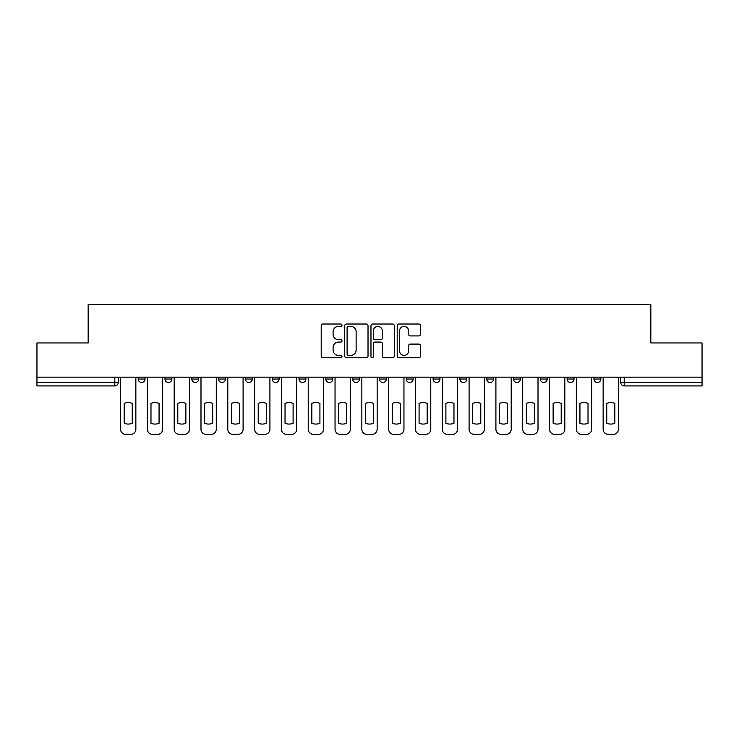 <?xml version="1.0" encoding="UTF-8"?>
<svg xmlns="http://www.w3.org/2000/svg" width="739" height="739" viewBox="0 0 739 739"><rect width="100%" height="100%" fill="white"/><g stroke="black" fill="none" stroke-linecap="round" stroke-linejoin="round"><path stroke-width="1.11" d="M342 325.197A1.182 1.182 0 0 0 340.827 324.015L322.897 324.015A1.69 1.69 0 0 0 321.216 325.705L321.216 356.069A1.69 1.69 0 0 0 322.897 357.75L340.827 357.75A1.182 1.182 0 0 0 342 356.577A1.182 1.182 0 0 0 340.827 355.394L338.499 355.394A5.395 5.395 0 0 1 333.104 349.99L333.104 347.469A5.395 5.395 0 0 1 338.499 342.065L340.827 342.065A1.182 1.182 0 0 0 342 340.882A1.182 1.182 0 0 0 340.827 339.7L338.499 339.7A5.395 5.395 0 0 1 333.104 334.305L333.104 331.774A5.395 5.395 0 0 1 338.499 326.379L340.827 326.379A1.182 1.182 0 0 0 342 325.197M593.953 377.149L593.953 379.042L600.825 379.042A3.436 3.436 0 0 1 597.389 382.479A3.436 3.436 0 0 1 593.953 379.042L593.953 377.149M567.136 377.149L567.136 379.042L574.018 379.042A3.436 3.436 0 0 1 570.573 382.479A3.436 3.436 0 0 1 567.136 379.042L567.136 377.149M433.091 377.149L433.091 379.042L439.964 379.042A3.436 3.436 0 0 1 436.527 382.479A3.436 3.436 0 0 1 433.091 379.042L433.091 377.149M352.66 377.149L352.66 379.042L359.533 379.042A3.436 3.436 0 0 1 356.096 382.479A3.436 3.436 0 0 1 352.66 379.042L352.66 377.149M299.036 377.149L299.036 379.042L305.909 379.042A3.436 3.436 0 0 1 302.473 382.479A3.436 3.436 0 0 1 299.036 379.042L299.036 377.149M272.229 377.149L272.229 379.042L279.102 379.042A3.436 3.436 0 0 1 275.665 382.479A3.436 3.436 0 0 1 272.229 379.042L272.229 377.149M218.605 379.042L218.605 377.149L218.605 379.042A3.436 3.436 0 0 0 222.042 382.479A3.436 3.436 0 0 1 218.605 379.042L225.478 379.042A3.436 3.436 0 0 1 222.042 382.479M164.982 379.042L164.982 377.149L164.982 379.042A3.436 3.436 0 0 0 168.427 382.479A3.436 3.436 0 0 1 164.982 379.042L171.864 379.042A3.436 3.436 0 0 1 168.427 382.479A3.436 3.436 0 0 0 171.864 379.042L171.864 377.149L171.864 379.042M418.801 335.912A1.69 1.69 0 0 0 420.491 334.222L420.491 325.705A1.69 1.69 0 0 0 418.801 324.015L398.894 324.015A1.69 1.69 0 0 0 397.203 325.705L397.203 356.069A1.69 1.69 0 0 0 398.894 357.75L418.801 357.75A1.69 1.69 0 0 0 420.491 356.069L420.491 345.778A1.69 1.69 0 0 0 418.801 344.088L410.284 344.088A1.69 1.69 0 0 0 408.593 345.778L408.593 350.877A4.517 4.517 0 0 1 404.085 355.394A4.517 4.517 0 0 1 399.568 350.877L399.568 330.887A4.517 4.517 0 0 1 404.085 326.379A4.517 4.517 0 0 1 408.593 330.887L408.593 334.222A1.69 1.69 0 0 0 410.284 335.912L418.801 335.912M36.95 377.149L36.95 342.951L88.163 342.951L88.163 304.625L650.837 304.625L650.837 342.951L702.05 342.951L702.05 377.149L36.95 377.149L36.95 382.479L118.24 382.479L118.24 377.149L118.24 382.479A3.436 3.436 0 0 1 114.804 385.915L36.95 385.915L36.95 382.479M368.022 325.705A1.69 1.69 0 0 0 366.341 324.015L346.434 324.015A1.69 1.69 0 0 0 344.743 325.705L344.743 356.069A1.69 1.69 0 0 0 346.434 357.75L366.341 357.75A1.69 1.69 0 0 0 368.022 356.069L368.022 325.705M372.659 324.015L392.566 324.015A1.69 1.69 0 0 1 394.257 325.705L394.257 356.069A1.69 1.69 0 0 1 392.566 357.75L384.049 357.75A1.69 1.69 0 0 1 382.359 356.069L382.359 343.755A1.69 1.69 0 0 0 380.677 342.065L375.024 342.065A1.69 1.69 0 0 0 373.334 343.755L373.334 356.577A1.182 1.182 0 0 1 372.16 357.75A1.182 1.182 0 0 1 370.978 356.577L370.978 325.705A1.69 1.69 0 0 1 372.659 324.015M620.76 377.149L620.76 382.479L702.05 382.479L702.05 385.915L624.196 385.915A3.436 3.436 0 0 1 620.76 382.479M702.05 377.149L702.05 382.479M600.825 377.149L600.825 379.042M574.018 377.149L574.018 379.042M547.202 377.149L547.202 379.042A3.436 3.436 0 0 1 543.765 382.479A3.436 3.436 0 0 1 540.329 379.042L547.202 379.042M540.329 377.149L540.329 379.042M520.395 377.149L520.395 379.042A3.436 3.436 0 0 1 516.958 382.479A3.436 3.436 0 0 1 513.522 379.042L520.395 379.042A3.436 3.436 0 0 1 516.958 382.479M513.522 377.149L513.522 379.042M493.587 377.149L493.587 379.042A3.436 3.436 0 0 1 490.142 382.479A3.436 3.436 0 0 1 486.705 379.042L493.587 379.042M486.705 377.149L486.705 379.042M466.771 377.149L466.771 379.042A3.436 3.436 0 0 1 463.335 382.479A3.436 3.436 0 0 1 459.898 379.042A3.436 3.436 0 0 0 463.335 382.479M459.898 377.149L459.898 379.042L466.771 379.042M439.964 377.149L439.964 379.042A3.436 3.436 0 0 1 436.527 382.479M413.156 377.149L413.156 379.042A3.436 3.436 0 0 1 409.711 382.479A3.436 3.436 0 0 1 406.274 379.042L413.156 379.042M406.274 377.149L406.274 379.042M386.34 377.149L386.34 379.042A3.436 3.436 0 0 1 382.904 382.479A3.436 3.436 0 0 1 379.467 379.042L386.34 379.042L386.34 377.149M379.467 377.149L379.467 379.042M359.533 377.149L359.533 379.042M332.726 377.149L332.726 379.042A3.436 3.436 0 0 1 329.289 382.479A3.436 3.436 0 0 1 325.844 379.042L332.726 379.042L332.726 377.149M325.844 377.149L325.844 379.042M305.909 379.042L305.909 377.149L305.909 379.042A3.436 3.436 0 0 1 302.473 382.479M279.102 379.042L279.102 377.149L279.102 379.042A3.436 3.436 0 0 1 275.665 382.479M252.295 377.149L252.295 379.042A3.436 3.436 0 0 1 248.858 382.479A3.436 3.436 0 0 1 245.413 379.042A3.436 3.436 0 0 0 248.858 382.479A3.436 3.436 0 0 0 252.295 379.042L252.295 377.149M245.413 377.149L245.413 379.042L252.295 379.042M225.478 377.149L225.478 379.042M198.671 377.149L198.671 379.042A3.436 3.436 0 0 1 195.235 382.479A3.436 3.436 0 0 1 191.798 379.042L198.671 379.042M191.798 377.149L191.798 379.042M145.047 377.149L145.047 379.042A3.436 3.436 0 0 1 141.611 382.479A3.436 3.436 0 0 1 138.175 379.042A3.436 3.436 0 0 0 141.611 382.479A3.436 3.436 0 0 0 145.047 379.042L145.047 377.149M138.175 377.149L138.175 379.042L145.047 379.042M114.804 377.149L114.804 385.915A3.436 3.436 0 0 0 118.24 382.479M348.291 326.379A1.182 1.182 0 0 0 347.108 327.562L347.108 354.212A1.182 1.182 0 0 0 348.291 355.394L350.729 355.394A5.395 5.395 0 0 0 356.133 349.99L356.133 331.774A5.395 5.395 0 0 0 350.729 326.379L348.291 326.379M382.359 330.97A4.517 4.517 0 0 0 377.851 326.462A4.517 4.517 0 0 0 373.334 330.97L373.334 338.019A1.69 1.69 0 0 0 375.024 339.7L380.677 339.7A1.69 1.69 0 0 0 382.359 338.019L382.359 330.97M124.17 403.374L124.17 423.281A10.743 10.743 0 0 0 132.244 423.281L132.244 403.374A10.743 10.743 0 0 0 124.17 403.374M120.559 377.149L120.559 429.22A5.155 5.155 0 0 0 125.713 434.375L130.701 434.375A5.155 5.155 0 0 0 135.856 429.22L135.856 377.149M150.978 403.374L150.978 423.281A10.743 10.743 0 0 0 159.061 423.281L159.061 403.374A10.743 10.743 0 0 0 150.978 403.374M147.366 377.149L147.366 429.22A5.155 5.155 0 0 0 152.53 434.375L157.509 434.375A5.155 5.155 0 0 0 162.663 429.22L162.663 377.149M177.794 403.374L177.794 423.281A10.743 10.743 0 0 0 185.868 423.281L185.868 403.374A10.743 10.743 0 0 0 177.794 403.374M174.182 377.149L174.182 429.22A5.155 5.155 0 0 0 179.337 434.375L184.316 434.375A5.155 5.155 0 0 0 189.48 429.22L189.48 377.149M204.601 403.374L204.601 423.281A10.743 10.743 0 0 0 212.675 423.281L212.675 403.374A10.743 10.743 0 0 0 204.601 403.374M200.99 377.149L200.99 429.22A5.155 5.155 0 0 0 206.144 434.375L211.132 434.375A5.155 5.155 0 0 0 216.287 429.22L216.287 377.149M231.409 403.374L231.409 423.281A10.743 10.743 0 0 0 239.491 423.281L239.491 403.374A10.743 10.743 0 0 0 231.409 403.374M227.797 377.149L227.797 429.22A5.155 5.155 0 0 0 232.961 434.375L237.94 434.375A5.155 5.155 0 0 0 243.094 429.22L243.094 377.149M258.216 403.374L258.216 423.281A10.743 10.743 0 0 0 266.299 423.281L266.299 403.374A10.743 10.743 0 0 0 258.216 403.374M254.613 377.149L254.613 429.22A5.155 5.155 0 0 0 259.768 434.375L264.747 434.375A5.155 5.155 0 0 0 269.911 429.22L269.911 377.149M285.032 403.374L285.032 423.281A10.743 10.743 0 0 0 293.106 423.281L293.106 403.374A10.743 10.743 0 0 0 285.032 403.374M281.42 377.149L281.42 429.22A5.155 5.155 0 0 0 286.575 434.375L291.563 434.375A5.155 5.155 0 0 0 296.718 429.22L296.718 377.149M311.84 403.374L311.84 423.281A10.743 10.743 0 0 0 319.922 423.281L319.922 403.374A10.743 10.743 0 0 0 311.84 403.374M308.228 377.149L308.228 429.22A5.155 5.155 0 0 0 313.391 434.375L318.37 434.375A5.155 5.155 0 0 0 323.525 429.22L323.525 377.149M338.647 403.374L338.647 423.281A10.743 10.743 0 0 0 346.73 423.281L346.73 403.374A10.743 10.743 0 0 0 338.647 403.374M335.044 377.149L335.044 429.22A5.155 5.155 0 0 0 340.199 434.375L345.178 434.375A5.155 5.155 0 0 0 350.341 429.22L350.341 377.149M365.463 403.374L365.463 423.281A10.743 10.743 0 0 0 373.537 423.281L373.537 403.374A10.743 10.743 0 0 0 365.463 403.374M361.851 377.149L361.851 429.22A5.155 5.155 0 0 0 367.006 434.375L371.994 434.375A5.155 5.155 0 0 0 377.149 429.22L377.149 377.149M392.27 403.374L392.27 423.281A10.743 10.743 0 0 0 400.353 423.281L400.353 403.374A10.743 10.743 0 0 0 392.27 403.374M388.659 377.149L388.659 429.22A5.155 5.155 0 0 0 393.822 434.375L398.801 434.375A5.155 5.155 0 0 0 403.956 429.22L403.956 377.149M419.078 403.374L419.078 423.281A10.743 10.743 0 0 0 427.16 423.281L427.16 403.374A10.743 10.743 0 0 0 419.078 403.374M415.475 377.149L415.475 429.22A5.155 5.155 0 0 0 420.63 434.375L425.609 434.375A5.155 5.155 0 0 0 430.772 429.22L430.772 377.149M445.894 403.374L445.894 423.281A10.743 10.743 0 0 0 453.968 423.281L453.968 403.374A10.743 10.743 0 0 0 445.894 403.374M442.282 377.149L442.282 429.22A5.155 5.155 0 0 0 447.437 434.375L452.425 434.375A5.155 5.155 0 0 0 457.58 429.22L457.58 377.149M472.701 403.374L472.701 423.281A10.743 10.743 0 0 0 480.784 423.281L480.784 403.374A10.743 10.743 0 0 0 472.701 403.374M469.089 377.149L469.089 429.22A5.155 5.155 0 0 0 474.253 434.375L479.232 434.375A5.155 5.155 0 0 0 484.387 429.22L484.387 377.149M499.509 403.374L499.509 423.281A10.743 10.743 0 0 0 507.591 423.281L507.591 403.374A10.743 10.743 0 0 0 499.509 403.374M495.906 377.149L495.906 429.22A5.155 5.155 0 0 0 501.06 434.375L506.039 434.375A5.155 5.155 0 0 0 511.203 429.22L511.203 377.149M526.325 403.374L526.325 423.281A10.743 10.743 0 0 0 534.399 423.281L534.399 403.374A10.743 10.743 0 0 0 526.325 403.374M522.713 377.149L522.713 429.22A5.155 5.155 0 0 0 527.868 434.375L532.856 434.375A5.155 5.155 0 0 0 538.01 429.22L538.01 377.149M553.132 403.374L553.132 423.281A10.743 10.743 0 0 0 561.206 423.281L561.206 403.374A10.743 10.743 0 0 0 553.132 403.374M549.52 377.149L549.52 429.22A5.155 5.155 0 0 0 554.684 434.375L559.663 434.375A5.155 5.155 0 0 0 564.818 429.22L564.818 377.149M579.939 403.374L579.939 423.281A10.743 10.743 0 0 0 588.022 423.281L588.022 403.374A10.743 10.743 0 0 0 579.939 403.374M576.337 377.149L576.337 429.22A5.155 5.155 0 0 0 581.491 434.375L586.47 434.375A5.155 5.155 0 0 0 591.634 429.22L591.634 377.149M606.756 403.374L606.756 423.281A10.743 10.743 0 0 0 614.83 423.281L614.83 403.374A10.743 10.743 0 0 0 606.756 403.374M603.144 377.149L603.144 429.22A5.155 5.155 0 0 0 608.299 434.375L613.287 434.375A5.155 5.155 0 0 0 618.441 429.22L618.441 377.149M624.196 377.149L624.196 385.915"/></g></svg>
